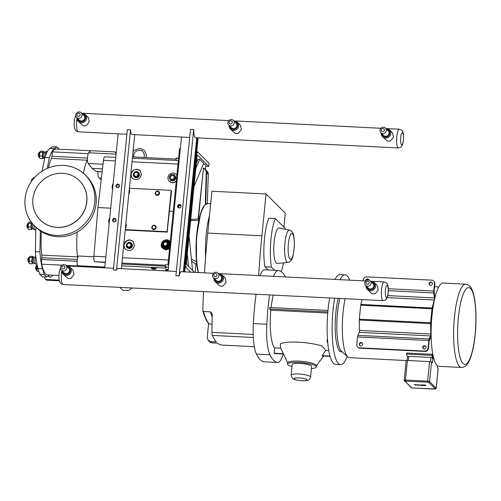 <?xml version="1.0" encoding="UTF-8"?>
<svg xmlns="http://www.w3.org/2000/svg" width="501" height="501" viewBox="0 0 501 501"><rect width="100%" height="100%" fill="white"/><g stroke="black" fill="none" stroke-linecap="round" stroke-linejoin="round"><path stroke-width="0.75" d="M118.374 186.911L118.637 186.366L118.374 186.911M119.294 184.994A1.835 1.747 -45 0 0 116.808 187.487M129.308 189.071A6.526 6.212 135 0 1 128.77 194.457M113.163 183.46A6.526 6.212 -45 0 0 112.575 189.328M112.656 188.539A6.137 5.837 135 0 1 113.101 184.092M129.39 188.27L170.891 190.355L171.179 190.693L167.115 231.412L166.764 231.712L125.263 229.621M114.986 221.11L115.224 220.559L114.986 221.11M115.881 219.194A1.835 1.747 -45 0 0 113.395 221.68M125.895 223.271A6.526 6.212 135 0 1 125.356 228.656M109.75 217.659A6.526 6.212 -45 0 0 109.162 223.527M109.243 222.732A6.137 5.837 135 0 1 109.688 218.292M114.46 218.292A1.835 1.747 135 0 1 115.518 221.317A1.835 1.747 135 0 1 112.675 219.375A1.835 1.747 135 0 1 114.46 218.292M117.873 184.092A1.835 1.747 135 0 1 118.931 187.117A1.835 1.747 135 0 1 116.088 185.176A1.835 1.747 135 0 1 117.873 184.092M118.117 133.83L104.74 267.835M121.361 268.668L134.738 134.669M113.358 270.001L127.36 129.709L130.529 129.865L116.526 270.158L113.358 270.001M132.314 134.55A9.4 2.192 -87.1 0 1 132.183 134.556A9.4 2.192 -87.1 0 1 130.529 129.865M116.526 270.158A9.4 2.192 -87.1 0 1 117.892 268.48A9.4 2.192 -87.1 0 1 118.017 268.498M414.139 384.517L414.584 384.536L414.133 384.505M416.964 384.925L418.579 384.693L417.784 384.962L419.231 385.35L417.784 384.962L418.579 384.693L416.168 385.194L414.696 384.499L416.964 384.925L415.354 385.15L416.149 384.881L414.696 384.499L416.964 384.925M417.164 384.975L418.416 385.307M421.422 385.087L421.159 384.831L421.898 384.868L422.55 385.513L421.898 384.868L421.159 384.831L421.679 385.344L419.287 385L422.55 385.513L420.483 385.413M419.18 385.169L421.679 385.344M423.126 385.545L425.963 385.507L423.351 385.188L425.499 385.05L422.781 384.925L425.324 385.526L422.988 385.413L425.324 385.526M422.606 385.1L425.499 385.05L423.226 385.056L425.775 385.388L425.017 385.638M59.162 149.173L56.951 146.962L54.515 148.54A41.702 9.738 92.9 0 0 49.342 157.696L47.232 168.417M40.305 230.836L39.942 251.865A41.702 9.738 92.9 0 0 42.516 268.749L44.226 274.46L46.725 276.959L49.161 275.387A41.702 9.738 92.9 0 0 49.662 275.011M58.836 275.469L47.564 274.905A40.725 9.506 -87.1 0 1 41.74 264.159A4.897 1.14 -87.1 0 1 41.621 259.493L41.802 257.714A3.263 0.764 92.9 0 0 41.802 255.109A35.897 8.379 -87.1 0 1 41.376 231.55M48.434 167.916A35.897 8.379 -87.1 0 1 51.453 158.41A3.263 0.764 92.9 0 0 51.922 156.274L52.367 151.859A40.725 9.506 -87.1 0 1 56.106 149.022L91.276 150.795M49.342 157.696L44.833 157.464A41.702 9.738 92.9 0 1 50 148.315L52.436 146.737L56.951 146.962M44.833 157.464L42.134 171.135M35.853 227.11L35.433 251.64L39.942 251.865M35.433 251.64A41.702 9.738 92.9 0 0 38.001 268.523L39.711 274.235L44.226 274.46M39.711 274.235L42.209 276.734L46.725 276.959M47.37 151.452L46.53 151.415A3.739 0.87 92.9 0 0 46.436 151.434A3.739 0.87 92.9 0 0 45.453 155.679M44.871 152.11A2.956 0.689 92.9 0 0 44.789 152.122A2.956 0.689 92.9 0 0 44.038 154.884A2.956 0.689 92.9 0 0 44.432 157.947A2.956 0.689 92.9 0 0 44.495 157.99A2.956 0.689 92.9 0 0 44.57 158.015M44.833 152.11L43.681 152.047A2.956 0.689 92.9 0 0 42.867 154.665A2.956 0.689 92.9 0 0 43.249 157.884A2.956 0.689 92.9 0 0 43.387 157.953L44.533 158.015M43.881 152.06L43.556 151.315L42.66 152.442L42.291 156.112L42.823 158.66L43.712 157.533M39.855 151.884A3.15 0.733 92.9 0 0 39.811 151.947A3.15 0.733 92.9 0 0 39.241 154.784A3.15 0.733 92.9 0 0 39.523 157.665A3.15 0.733 92.9 0 0 39.566 157.752M42.823 158.66L39.955 158.516L39.635 157.921L39.811 151.947M42.66 152.442L39.792 152.298L40.687 151.17L43.556 151.315M39.429 155.968L42.291 156.112M32.922 178.287A3.15 0.733 92.9 0 0 32.878 178.35A3.15 0.733 92.9 0 0 32.408 180.097M32.465 180.022L32.878 178.35M33.498 178.725L32.859 178.694L33.755 177.567L34.475 177.605M34.143 225.4A3.739 0.87 92.9 0 0 34.6 229.721A3.739 0.87 92.9 0 0 34.682 229.784A3.739 0.87 92.9 0 0 34.776 229.815L35.803 229.865M32.916 224.053A2.956 0.689 92.9 0 0 33.053 228.882A2.956 0.689 92.9 0 0 33.116 228.932A2.956 0.689 92.9 0 0 33.191 228.951M32.114 223.089A2.956 0.689 92.9 0 0 31.463 226.007A2.956 0.689 92.9 0 0 31.87 228.819A2.956 0.689 92.9 0 0 32.008 228.894L33.154 228.951M31.926 222.851L31.281 223.377L30.912 227.047L31.444 229.596L32.333 228.469M28.476 222.82A3.15 0.733 92.9 0 0 28.432 222.889A3.15 0.733 92.9 0 0 27.862 225.726A3.15 0.733 92.9 0 0 28.144 228.606A3.15 0.733 92.9 0 0 28.188 228.694M31.444 229.596L28.576 229.452L28.256 228.857L28.432 222.889M31.281 223.377L28.413 223.233L29.308 222.106L31.438 222.212M35.84 256.637A3.739 0.87 92.9 0 0 34.976 260.269A3.739 0.87 92.9 0 0 35.483 263.927A3.739 0.87 92.9 0 0 35.565 263.989A3.739 0.87 92.9 0 0 35.665 264.021L36.924 264.083M34.375 257.251A2.956 0.689 92.9 0 0 34.293 257.27A2.956 0.689 92.9 0 0 33.542 260.032A2.956 0.689 92.9 0 0 33.936 263.088A2.956 0.689 92.9 0 0 33.999 263.138A2.956 0.689 92.9 0 0 34.074 263.157M34.337 257.251L33.191 257.195A2.956 0.689 92.9 0 0 32.371 259.806A2.956 0.689 92.9 0 0 32.753 263.025A2.956 0.689 92.9 0 0 32.891 263.1L34.037 263.157M33.385 257.201L33.06 256.456L32.164 257.583L31.801 261.253L32.327 263.802L33.223 262.674M29.359 257.026A3.15 0.733 92.9 0 0 29.315 257.094A3.15 0.733 92.9 0 0 28.745 259.931A3.15 0.733 92.9 0 0 29.027 262.812A3.15 0.733 92.9 0 0 29.071 262.9M32.327 263.802L29.459 263.658L29.146 263.063L29.315 257.094M32.164 257.583L29.302 257.439L30.192 256.312L33.06 256.456M37.105 264.954A3.15 0.733 92.9 0 0 36.56 267.797A3.15 0.733 92.9 0 0 36.849 270.615A3.15 0.733 92.9 0 0 36.892 270.703M38.903 271.542L37.274 271.461L36.961 270.866L37.118 265.016M28.05 226.903L30.912 227.047M28.933 261.109L31.801 261.253M36.748 268.918L38.139 268.987M52.367 151.859L88.076 153.657L88.007 154.358A5.611 1.309 -87.1 0 1 88.433 153.124A40.725 9.506 92.9 0 0 88.076 153.657M102.123 171.799L96.336 171.505A5.611 1.309 -87.1 0 1 96.136 171.43L92.071 168.399L88.195 163.495A5.611 1.309 -87.1 0 1 87.462 159.205A3.263 0.764 -87.1 0 1 87.161 160.207A35.897 8.379 92.9 0 0 83.41 173.283M77.167 232.12A35.897 8.379 92.9 0 0 77.511 256.907A3.263 0.764 -87.1 0 1 77.574 258.284A5.611 1.309 -87.1 0 1 78.751 256.017L93.856 256.775M101.177 179.897L98.472 177.197A3.263 0.764 92.9 0 1 98.039 175.475A35.897 8.379 92.9 0 0 97.695 171.574M44.908 276.871L44.814 277.798A1.635 1.553 135 0 0 46.242 279.47L59.124 280.122M45.247 279.032L45.954 279.746A1.635 1.553 -45 0 0 46.95 280.178L59.281 280.798M48.797 275.619A2.255 2.142 -45 0 0 49.092 276.784M52.448 275.149A2.255 2.142 135 0 1 48.309 275.938M86.761 201.678A27.737 26.39 135 0 1 68.612 225.463A27.737 26.39 135 0 1 40.224 219.952A27.737 26.39 135 0 1 32.884 198.966A27.737 26.39 135 0 1 51.033 175.187A27.737 26.39 135 0 1 79.421 180.698A27.737 26.39 135 0 1 86.761 201.678M85.27 175.006L86.61 176.339A35.897 34.156 135 0 1 96.104 203.5A35.897 34.156 135 0 1 72.62 234.274A35.897 34.156 135 0 1 35.884 227.141L34.544 225.807A35.897 34.156 135 0 1 25.05 198.653A35.897 34.156 135 0 1 48.534 167.879A35.897 34.156 135 0 1 85.27 175.006A35.897 34.156 135 0 1 94.77 202.166A35.897 34.156 135 0 1 71.286 232.94A35.897 34.156 135 0 1 34.544 225.807M79.465 180.736A27.737 26.39 135 0 1 79.509 180.78A27.737 26.39 135 0 1 86.848 201.765A27.737 26.39 135 0 1 68.7 225.544A27.737 26.39 135 0 1 40.312 220.039A27.737 26.39 135 0 1 40.268 219.995M121.831 264.008L165.374 266.2M105.266 262.537L94.439 261.679A4.897 1.14 -87.1 0 1 93.894 256.268L97.933 207.546L103.469 160.326A4.897 1.14 -87.1 0 1 104.747 156.832L115.762 157.383M77.574 258.284A5.611 1.309 92.9 0 0 77.379 265.705A40.788 9.525 92.9 0 0 77.536 266.463M102.461 168.918L92.071 168.399M116.132 153.675L114.992 151.922L116.201 152.999M114.992 151.922L91.821 150.757A40.788 9.525 92.9 0 0 88.652 152.767A5.611 1.309 92.9 0 0 88.433 153.124M121.643 265.849L166.288 268.098L165.28 267.083L168.505 267.196M88.007 154.358A5.611 1.309 92.9 0 0 87.462 159.205M176.064 159.093L132.521 156.901M178.331 160.608L175.939 160.439L176.408 158.097L175.939 160.439M178.569 158.21L176.408 158.097M171.091 190.443L171.586 191.094L167.177 232.12L125.219 230.009M173.265 211.341L169.238 211.14M110.696 208.191L97.933 207.546M136.792 169.181L140.117 170.628L141.501 174.711C139.679 179.621 136.591 180.798 132.239 178.262C129.696 173.465 131.212 170.44 136.792 169.181M176.227 181.663L172.601 182.959L169.257 181.287A4.897 4.659 -45 0 0 176.314 180.786M176.866 175.256A4.897 4.659 -45 0 0 176.177 174.361L176.884 175.087M165.537 267.046L165.518 264.816L168.336 264.779M129.565 239.766L132.928 241.25L134.437 245.459C132.778 250.525 129.728 251.746 125.306 249.135C122.613 244.194 124.035 241.075 129.565 239.766M169.538 248.684L166.081 249.911L162.631 248.133A4.897 4.659 -45 0 0 169.639 247.694M170.202 242.033A4.897 4.659 -45 0 0 169.551 241.206L170.215 241.908M176.177 174.361A4.897 4.659 -45 0 0 169.419 174.536A4.897 4.659 -45 0 0 169.257 181.287M175.6 177.755A3.344 3.181 -45 0 0 175.626 177.523L174.361 174.799A3.344 3.181 -45 0 0 174.179 174.674L171.129 174.523A3.344 3.181 -45 0 0 170.922 174.63L169.138 177.197A3.344 3.181 -45 0 0 169.113 177.429L170.371 180.153A3.344 3.181 -45 0 0 170.559 180.272L173.603 180.429A3.344 3.181 -45 0 0 173.809 180.322L175.6 177.755L175.92 178.074A3.344 3.181 -45 0 0 175.945 177.849L175.651 177.21A3.069 2.918 -45 0 0 174.974 175.757A3.069 2.918 135 0 1 175.688 177.291M175.575 178.569A3.069 2.918 135 0 1 174.467 180.166M173.34 180.717A3.069 2.918 135 0 1 171.53 180.629M140.242 170.766A5.48 5.217 -45 0 0 132.846 171.054A5.48 5.217 -45 0 0 132.439 178.45M138.589 172.519A3.069 2.918 135 0 1 137.481 177.554A3.069 2.918 135 0 1 134.255 176.859M133.116 241.451A5.48 5.217 -45 0 0 125.72 241.87A5.48 5.217 -45 0 0 125.444 249.266M131.525 243.267A3.069 2.918 135 0 1 130.417 248.302A3.069 2.918 135 0 1 127.191 247.607M155.748 268.323A2.129 0.426 -174.3 0 0 153.287 267.759A2.129 0.426 -174.3 0 0 151.584 268.079M163.533 243.824A1.854 1.766 -45 0 0 165.155 245.722A1.854 1.766 -45 0 0 167.134 244.006A1.854 1.766 -45 0 0 165.512 242.102A1.854 1.766 -45 0 0 163.533 243.824M167.66 244.068L166.714 242.021L164.428 241.908L163.082 243.837L164.027 245.885L166.319 245.997L167.66 244.068L167.973 244.382L166.633 246.31L164.347 246.198L166.764 246.555L166.319 245.997M166.714 242.021L167.973 244.382L167.027 242.334M164.027 245.885L164.347 246.198M163.232 244.169L164.259 246.423M168.912 241.72A4.077 3.883 135 0 1 168.931 241.745A4.077 3.883 135 0 1 170.008 244M169.839 245.653A4.077 3.883 135 0 1 163.169 247.513A4.077 3.883 135 0 1 163.144 247.494M178.193 158.191L178.895 157.784M168.236 269.839A3.751 0.751 -174.3 0 0 165.53 270.289L165.568 269.895A3.751 0.751 5.7 0 1 168.28 269.444M165.53 270.289A3.751 0.751 -174.3 0 0 165.618 270.477A3.751 0.751 -174.3 0 0 165.981 270.709M168.23 269.939A3.263 0.651 -174.3 0 0 166.019 270.34L165.963 270.916M173.653 175.995A1.96 1.86 -45 0 0 170.371 177.285A1.96 1.86 -45 0 0 172.889 179.151A1.96 1.86 -45 0 0 173.653 175.995A1.96 1.86 -45 0 0 170.396 177.31A1.96 1.86 -45 0 0 170.904 178.776M169.463 177.235A2.893 2.749 -45 0 0 171.987 180.197A2.893 2.749 -45 0 0 175.081 177.517A2.893 2.749 -45 0 0 172.551 174.561A2.893 2.749 -45 0 0 169.463 177.235M173.603 180.429L173.928 180.748A3.344 3.181 -45 0 0 174.135 180.648L174.548 180.047A3.069 2.918 -45 0 0 175.507 178.669L175.92 178.074M170.371 180.153L170.697 180.473A3.344 3.181 -45 0 0 170.879 180.598L171.586 180.629A3.069 2.918 -45 0 0 173.214 180.711L173.928 180.748M174.361 174.799L175.651 177.21M170.879 180.598L170.559 180.272M174.135 180.648L173.809 180.322M175.945 177.849L175.626 177.523M174.548 180.047L175.507 178.669M171.586 180.629L173.214 180.711M127.066 244.983A1.991 1.898 -45 0 0 128.807 247.024A1.991 1.898 -45 0 0 130.943 245.177A1.991 1.898 -45 0 0 129.195 243.142A1.991 1.898 -45 0 0 127.066 244.983M131.544 245.239L130.504 243.004L128.006 242.879L126.534 244.989L127.567 247.231L130.072 247.356L131.544 245.239L131.776 245.477L130.504 243.004M126.296 245.202A3.069 2.918 -45 0 0 130.247 248.133A3.069 2.918 -45 0 0 131.444 243.179A3.069 2.918 -45 0 0 126.296 245.202M127.567 247.231L130.31 247.588L131.776 245.477M134.13 174.235A1.991 1.898 135 0 1 136.259 172.388A1.991 1.898 135 0 1 138 174.429A1.991 1.898 135 0 1 135.871 176.277A1.991 1.898 135 0 1 134.13 174.235M138.602 174.492L137.568 172.256L135.063 172.131L133.598 174.242L134.631 176.484L137.136 176.609L138.602 174.492L138.84 174.73L137.368 176.84L134.631 176.484M133.354 174.454A3.069 2.918 135 0 1 138.501 172.432A3.069 2.918 135 0 1 137.305 177.385A3.069 2.918 135 0 1 133.354 174.454M137.568 172.256L138.84 174.73M203.412 163.952A8.16 1.635 5.7 0 1 205.836 165.386L205.429 169.463M190.624 220.484L198.765 220.521M196.524 261.697L191.42 259.117M198.866 220.064L198.377 219.062L203.425 168.53L203.769 168.361A4.897 4.659 -45 0 1 206.65 172.757L208.284 174.386L207.326 203.575L208.297 174.404L206.969 171.004A4.897 4.659 135 0 1 208.284 174.386L208.297 174.404M205.892 203.5L207.965 203.65M198.377 219.062L198.803 220.352M205.736 203.487L206.65 172.757L206.262 172.688A4.565 4.346 135 0 0 203.425 168.53L198.077 219.012L190.574 219.425L191.138 220.69A21.211 4.954 -87.1 0 0 190.53 221.386M205.216 169.645C205.729 169.639 205.21 169.119 203.644 168.079L206.969 171.004M203.644 168.079L203.118 168.486M206.262 172.688L205.26 203.149L205.773 203.494M191.626 261.203L195.966 264.265L195.152 272.387M212.042 324.141L209.205 323.997A84.844 19.808 -87.1 0 1 203.431 311.497L210.401 311.847L212.105 313.457L212.242 314.471A256.944 59.982 92.9 0 0 211.948 332.37A4.114 0.958 92.9 0 0 212.343 335.401A102.793 23.998 92.9 0 0 216.332 341.951L210.821 341.669L208.147 340.398L207.226 337.461L208.61 323.59M283.917 227.153L285.307 213.182L266.062 193.968L211.917 191.238L207.74 233.071A256.944 59.982 92.9 0 0 204.521 272.857M203.512 291.595A256.944 59.982 92.9 0 0 202.824 310.62L203.431 311.497M266.062 193.968L261.885 235.796A256.944 59.982 92.9 0 0 258.666 275.588M260.05 275.656A32.634 7.615 -87.1 0 1 264.772 269.82A32.634 7.615 -87.1 0 1 264.854 269.826M268.098 269.989L264.891 266.789A32.12 7.496 -87.1 0 1 268.812 218.229L275.306 218.555A32.12 7.496 92.9 0 0 271.385 267.114L274.586 270.315M205.598 257.357A38.539 8.999 -87.1 0 1 209.493 215.511M256.067 294.244A89.936 20.992 92.9 0 0 253.356 323.571A32.634 7.615 92.9 0 0 256.443 354.101A89.936 20.992 92.9 0 0 264.115 361.76A32.634 7.615 92.9 0 0 264.196 361.766A32.634 7.615 92.9 0 0 264.271 361.772M269.544 294.92A89.936 20.992 92.9 0 0 266.833 324.247L253.356 323.571M208.147 340.398L209.744 341.983L212.048 342.897L217.566 343.179A102.793 23.998 92.9 0 0 221.774 345.057L254.339 346.698M209.205 323.997L208.635 323.327M283.29 353.988A32.634 7.615 -87.1 0 1 277.667 362.448A32.634 7.615 -87.1 0 1 277.592 362.442L264.115 361.76M256.443 354.101L269.914 354.777A89.936 20.992 92.9 0 0 277.592 362.442M269.914 354.777A32.634 7.615 -87.1 0 1 266.833 324.247M285.376 276.934A89.936 20.992 92.9 0 0 278.331 270.502A32.634 7.615 -87.1 0 0 278.249 270.496A32.634 7.615 -87.1 0 0 273.527 276.333M334.637 298.201A44.965 10.496 92.9 0 0 338.457 363.576A44.965 10.496 92.9 0 0 340.574 364.647A44.965 10.496 92.9 0 0 347.174 356.368M349.692 280.172A44.965 10.496 92.9 0 0 347.212 275.901A44.965 10.496 92.9 0 0 345.095 274.83A44.965 10.496 92.9 0 0 339.991 279.683M342.164 351.865L341.219 351.821A32.12 7.496 -87.1 0 1 335.839 312.756A32.12 7.496 -87.1 0 1 338.25 298.383M345.095 274.83L340.11 274.579A44.965 10.496 92.9 0 0 335 279.433M329.652 297.951A44.965 10.496 92.9 0 0 333.472 363.325A44.965 10.496 92.9 0 0 335.582 364.396L340.574 364.647M330.084 356.343L322.531 355.96A19.977 4.008 5.7 0 0 322.193 355.629L329.996 356.023M287.699 363L280.529 347.613L280.335 343.955A24.33 4.878 5.7 0 1 298.408 342.189A24.33 4.878 5.7 0 1 322.137 346.059L325.807 350.431L322.193 355.629M325.807 350.431L328.781 350.581M327.754 313.05L270.834 310.188L269.638 308.992L269.788 307.489L327.986 310.42M283.503 353.994L274.442 353.543L274.11 353.205L274.642 347.857A32.377 7.559 -87.1 0 1 270.834 310.188M274.642 347.857L280.785 348.164M271.11 307.558A32.377 7.559 -87.1 0 1 273.295 295.108M327.848 311.923L269.638 308.992M327.76 342.884L327.047 341.563L327.397 338.15M327.648 341.594L327.047 341.563M281.186 271.655A32.12 7.496 92.9 0 0 283.535 262.862M285.226 229.251A32.12 7.496 92.9 0 0 285.138 228.375L275.306 218.555M274.135 241.877A17.742 4.14 -87.1 0 1 279.032 228.036L289.44 230.078A16.22 3.789 92.9 0 0 284.969 242.734A16.22 3.789 92.9 0 0 287.812 262.461L277.247 263.445A17.742 4.14 -87.1 0 1 274.135 241.877M264.891 266.789L271.385 267.114M406.324 360.545L349.397 357.676A37.556 8.768 -87.1 0 1 347.8 356.937L341.5 351.27A32.12 7.496 -87.1 0 1 341.356 351.132A32.12 7.496 -87.1 0 1 337.486 312.837A32.12 7.496 -87.1 0 1 339.897 298.464M274.11 353.205L283.347 353.668M291.983 366.651A14.385 2.887 5.7 0 1 287.931 364.809A14.385 2.887 5.7 0 1 287.593 364.083L287.718 362.83A14.385 2.887 5.7 0 1 300.6 361.24A14.385 2.887 5.7 0 1 316.006 364.966A14.385 2.887 5.7 0 1 316.35 365.686L316.225 366.945A14.385 2.887 5.7 0 1 311.409 368.592M287.593 364.083A14.385 2.887 5.7 0 1 300.475 362.492A14.385 2.887 5.7 0 1 315.88 366.218A14.385 2.887 5.7 0 1 316.225 366.945M291.131 375.136L292.189 364.546A9.763 1.96 5.7 0 1 300.932 363.463A9.763 1.96 5.7 0 1 311.39 365.993A9.763 1.96 5.7 0 1 311.622 366.482L310.564 377.078C309.662 379.313 308.948 380.303 308.409 380.046C308.209 380.484 306.261 380.735 302.579 380.798C294.544 380.096 293.905 379.37 292.233 378.098L291.131 375.136A9.763 1.96 5.7 0 1 299.874 374.059A9.763 1.96 5.7 0 1 310.332 376.583A9.763 1.96 5.7 0 1 310.564 377.078M208.779 323.79C206.512 321.116 204.54 316.832 202.861 310.952L202.824 310.62M438.976 366.337A41.702 9.738 -87.1 0 1 437.016 365.342A41.702 9.738 -87.1 0 1 431.618 319.882A41.702 9.738 -87.1 0 1 443.172 283.04L465.673 284.173A41.702 9.738 92.9 0 0 454.119 321.016A41.702 9.738 92.9 0 0 459.517 366.475A41.702 9.738 92.9 0 0 461.477 367.471L438.976 366.337M357.639 346.942L357.996 347.293A3.263 3.106 -45 0 0 359.987 348.164L359.63 347.813A3.263 3.106 135 0 1 356.781 344.469L357.532 336.935A2.417 0.564 -87.1 0 1 357.877 335.357L359.273 332.345A1.635 0.382 92.9 0 0 359.543 330.435L359.273 320.02L430.572 323.615L430.841 334.029A1.635 0.382 -87.1 0 1 430.578 335.939L429.182 338.952A2.417 0.564 92.9 0 0 428.831 340.523L428.079 348.063A3.263 3.106 135 0 1 424.597 351.082L424.948 351.439A3.263 3.106 -45 0 0 428.436 348.42L429.188 340.88L430.697 337.355A3.263 0.764 92.9 0 0 431.148 335.426M359.63 347.813L424.597 351.082M426.069 347.481A1.728 1.647 135 0 1 423.17 348.621A1.728 1.647 135 0 1 423.84 345.828A1.728 1.647 135 0 1 426.069 347.481M359.33 344.118A1.728 1.647 135 0 1 362.229 342.978A1.728 1.647 135 0 1 361.559 345.771A1.728 1.647 135 0 1 359.33 344.118M359.987 348.164L424.948 351.439M434.793 298.295A3.263 0.764 92.9 0 0 434.724 296.999L434.129 291.375L434.881 283.842A3.263 3.106 -45 0 0 434.016 281.374L433.666 281.017A3.263 3.106 135 0 1 434.53 283.485L433.772 291.025A2.417 0.564 92.9 0 0 433.772 292.947L434.367 297.945A1.635 0.382 -87.1 0 1 434.242 299.993L432.131 308.027L360.826 304.439L362.104 299.585M363.131 280.848L363.225 279.896A3.263 3.106 135 0 1 366.713 276.871L431.674 280.147A3.263 3.106 135 0 1 433.666 281.017M365.692 280.929A1.728 1.647 135 0 1 368.987 280.059M432.419 283.86A1.728 1.647 135 0 1 429.52 285A1.728 1.647 135 0 1 430.19 282.207A1.728 1.647 135 0 1 432.419 283.86M347.8 356.937A37.556 8.768 -87.1 0 1 347.638 356.775A37.556 8.768 -87.1 0 1 345.108 298.728M407.432 357.013A38.859 9.074 -87.1 0 1 406.536 354.063L406.774 353.03L432.125 354.307A37.556 8.768 92.9 0 0 434.11 359.655M432.125 282.739A1.728 1.647 -45 0 0 429.708 285.163M362.392 343.172A1.728 1.647 -45 0 0 359.981 345.59M368.742 279.552A1.728 1.647 -45 0 0 366.081 280.591M425.775 346.366A1.728 1.647 -45 0 0 423.358 348.784M438.106 368.761A1.635 0.326 -174.3 0 0 438.162 368.692A1.635 0.326 -174.3 0 0 438.125 368.604L437.279 367.765L437.479 365.749M406.536 354.063L431.893 355.341A38.859 9.074 92.9 0 0 432.82 358.39L430.935 357.432L430.509 361.691M408.334 360.526L408.753 356.317L407.445 356.912L407.088 360.469M408.753 356.317L430.935 357.432M432.125 354.307L431.893 355.341M432.82 358.39L432.376 362.868L431.53 362.029A1.635 0.326 -174.3 0 0 429.595 361.597L427.641 381.167L405.453 380.052L407.407 360.476A1.635 0.326 -174.3 0 0 406.142 360.67A1.635 0.326 -174.3 0 0 406.179 360.751M407.407 360.476L429.595 361.597M360.826 304.439A1.635 0.382 92.9 0 0 360.701 305.184L432 308.779L430.603 322.769L359.305 319.181A1.635 0.382 92.9 0 0 359.273 320.02M359.305 319.181L360.701 305.184M430.572 323.615A1.635 0.382 -87.1 0 1 430.603 322.769M432 308.779A1.635 0.382 -87.1 0 1 432.131 308.027M240.405 125.181L241.394 129.496L238.37 133.247A4.897 4.659 135 0 1 234.812 133.072L230.466 129.095A4.897 4.659 -45 0 0 238.219 127.517A4.897 4.659 -45 0 0 237.386 122.169L240.405 125.181M392.515 132.84L393.51 137.161L390.479 140.913A4.897 4.659 135 0 1 386.929 140.731L382.582 136.76A4.897 4.659 -45 0 0 390.329 135.176A4.897 4.659 -45 0 0 389.496 129.828L392.515 132.84M88.289 117.522L89.284 121.837L86.253 125.588A4.897 4.659 135 0 1 82.703 125.407L78.356 121.436A4.897 4.659 -45 0 0 86.103 119.852A4.897 4.659 -45 0 0 85.27 114.504L88.289 117.516M81.231 112.775L83.943 115.48A3.263 3.106 135 0 1 81.319 120.973A3.263 3.106 135 0 1 79.327 120.102L76.622 117.397A3.263 3.106 -45 0 0 81.788 116.338A3.263 3.106 -45 0 0 79.246 111.905A3.263 3.106 -45 0 0 76.622 117.397M78.732 113.132A1.647 1.566 -45 0 0 76.979 114.654A1.647 1.566 -45 0 0 78.413 116.338A1.647 1.566 -45 0 0 80.173 114.817A1.647 1.566 -45 0 0 78.732 113.132M385.457 128.099L388.169 130.805A3.263 3.106 135 0 1 385.545 136.297A3.263 3.106 135 0 1 383.559 135.427L380.848 132.721A3.263 3.106 -45 0 0 386.014 131.663A3.263 3.106 -45 0 0 383.472 127.229A3.263 3.106 -45 0 0 380.848 132.721M382.958 128.456A1.647 1.566 -45 0 0 381.205 129.978A1.647 1.566 -45 0 0 382.639 131.663A1.647 1.566 -45 0 0 384.399 130.141A1.647 1.566 -45 0 0 382.958 128.456M233.347 120.44L236.052 123.146A3.263 3.106 135 0 1 233.428 128.638A3.263 3.106 135 0 1 231.443 127.761L228.732 125.056A3.263 3.106 -45 0 0 233.898 124.004A3.263 3.106 -45 0 0 231.356 119.57A3.263 3.106 -45 0 0 228.732 125.056M230.848 120.791A1.647 1.566 -45 0 0 229.089 122.319A1.647 1.566 -45 0 0 230.529 123.997A1.647 1.566 -45 0 0 232.282 122.476A1.647 1.566 -45 0 0 230.848 120.791M180.967 205.304A1.835 1.747 -45 0 0 178.481 207.79M179.233 207.984A1.378 1.309 135 0 1 179.151 205.974A1.378 1.309 135 0 1 181.162 206.049M192.559 270.446L189.077 235.965M186.785 264.685L186.497 261.81M187.28 253.963L188.539 266.432M194.012 186.547L203.688 163.282L199.667 159.268L195.81 168.549M199.667 159.268L198.083 159.193L196.317 163.432M197.25 151.665L209.049 163.213L208.729 166.395L205.736 166.407M208.729 166.395L197.175 154.859L186.266 264.159L194.469 272.35M190.781 272.168L185.946 267.34L186.065 266.131L185.677 267.071L185.226 267.052M185.201 267.302L185.946 267.34M196.805 150.995L197.369 152.886L197.488 151.678M185.264 266.657L185.677 267.071M168.774 264.453L167.967 264.415L168.705 265.148M167.967 264.415L179.515 148.747L180.322 148.791M179.189 207.984A1.835 1.747 135 0 1 178.131 204.959A1.835 1.747 135 0 1 180.98 206.9A1.835 1.747 135 0 1 179.189 207.984M197.338 137.825L183.967 271.824M198.12 137.863L184.744 271.861M168.123 271.022L181.494 137.024M225.162 277.873L226.158 282.195L223.127 285.939A4.897 4.659 135 0 1 219.57 285.764L215.23 281.787A4.897 4.659 -45 0 0 222.976 280.209A4.897 4.659 -45 0 0 222.143 274.861L225.162 277.873M377.272 285.539L378.268 289.854L375.243 293.605A4.897 4.659 135 0 1 371.686 293.423L367.339 289.453A4.897 4.659 -45 0 0 375.092 287.868A4.897 4.659 -45 0 0 374.26 282.526L377.272 285.539M73.046 270.214L74.042 274.529L71.017 278.28A4.897 4.659 135 0 1 67.46 278.099L63.113 274.128A4.897 4.659 -45 0 0 70.866 272.544A4.897 4.659 -45 0 0 70.034 267.202L73.046 270.214M65.988 265.474L68.7 268.179A3.263 3.106 135 0 1 66.076 273.665A3.263 3.106 135 0 1 64.09 272.795L61.379 270.089A3.263 3.106 -45 0 0 66.545 269.037A3.263 3.106 -45 0 0 64.003 264.597A3.263 3.106 -45 0 0 61.379 270.089M63.489 265.824A1.647 1.566 -45 0 0 61.736 267.346A1.647 1.566 -45 0 0 63.17 269.031A1.647 1.566 -45 0 0 64.93 267.509A1.647 1.566 -45 0 0 63.489 265.824M370.214 280.798L372.926 283.503A3.263 3.106 135 0 1 370.302 288.989A3.263 3.106 135 0 1 368.316 288.119L365.605 285.413A3.263 3.106 -45 0 0 370.771 284.361A3.263 3.106 -45 0 0 368.229 279.921A3.263 3.106 -45 0 0 365.605 285.413M367.715 281.149A1.647 1.566 -45 0 0 365.962 282.67A1.647 1.566 -45 0 0 367.396 284.355A1.647 1.566 -45 0 0 369.156 282.833A1.647 1.566 -45 0 0 367.715 281.149M218.104 273.133L220.816 275.838A3.263 3.106 135 0 1 218.192 281.33A3.263 3.106 135 0 1 216.2 280.46L213.495 277.754A3.263 3.106 -45 0 0 218.661 276.696A3.263 3.106 -45 0 0 216.113 272.262A3.263 3.106 -45 0 0 213.495 277.754M215.605 273.49A1.647 1.566 -45 0 0 213.846 275.011A1.647 1.566 -45 0 0 215.286 276.696A1.647 1.566 -45 0 0 217.039 275.174A1.647 1.566 -45 0 0 215.605 273.49M179.195 275.957L175.901 275.675L190.505 129.339L193.674 129.502L179.195 275.957A9.4 2.192 -87.1 0 1 181.268 271.674A9.4 2.192 -87.1 0 1 181.4 271.692M195.697 137.737A9.4 2.192 -87.1 0 1 195.565 137.75A9.4 2.192 -87.1 0 1 193.799 129.627L193.674 129.502M183.379 271.792L196.755 137.794M175.901 275.675L179.07 275.832M412.498 387.956L411.528 387.743L404.94 381.161L427.735 382.144L428.706 382.357L435.294 388.939L412.58 387.962M50 148.315L54.515 148.54M38.001 268.523L42.516 268.749M51.922 156.274L87.493 158.065M51.453 158.41L87.161 160.207M41.802 255.109L77.511 256.907M41.802 257.714L77.354 259.505M41.621 259.493L77.179 261.284M41.74 264.159L61.986 265.173M65.888 265.373L77.43 265.956M46.95 280.178L46.242 279.47M101.384 178.118L99.286 178.012M165.468 265.261L121.925 263.063M105.298 262.23L94.439 261.679M77.379 265.705L104.815 267.083M88.195 163.495L103.012 164.247M96.136 171.43L102.129 171.73M88.652 152.767L116.088 154.151M177.987 164.077L132.032 161.76M115.412 160.927L103.469 160.326M168.405 260.019L122.457 257.708M105.836 256.869L93.894 256.268M165.518 264.816L165.292 267.071M156.105 227.586L156.149 227.542A2.223 2.117 135 0 1 153.769 229.608A2.223 2.117 135 0 1 151.828 227.322L151.966 227.379M152.122 227.26L151.828 227.322A2.223 2.117 135 0 1 154.202 225.256A2.223 2.117 135 0 1 156.149 227.542L155.679 227.435A1.835 1.741 135 0 1 153.719 229.145A1.835 1.741 135 0 1 152.122 227.26A1.835 1.741 135 0 1 154.083 225.556A1.835 1.741 135 0 1 155.679 227.435L155.586 227.423A1.741 1.653 135 0 1 153.719 229.045A1.741 1.653 135 0 1 152.204 227.254L152.122 227.26M152.204 227.254A1.741 1.653 135 0 1 154.064 225.638A1.741 1.653 135 0 1 155.586 227.423M155.241 193.117A2.223 2.117 135 0 1 157.615 191.063A2.223 2.117 135 0 1 159.562 193.336A2.223 2.117 135 0 1 157.182 195.396A2.223 2.117 135 0 1 155.241 193.117M155.535 193.054A1.835 1.741 135 0 1 157.496 191.357A1.835 1.741 135 0 1 159.093 193.236A1.835 1.741 135 0 1 157.139 194.933A1.835 1.741 135 0 1 155.535 193.054M155.617 193.048A1.741 1.653 135 0 1 157.477 191.438A1.741 1.653 135 0 1 158.999 193.217A1.741 1.653 135 0 1 157.139 194.833A1.741 1.653 135 0 1 155.617 193.048M151.496 268.329A2.223 0.445 5.7 0 1 151.484 268.311A2.223 0.445 5.7 0 1 153.212 267.954A2.223 0.445 5.7 0 1 155.817 268.542A2.223 0.445 5.7 0 1 155.817 268.743C156.838 268.536 155.943 268.204 153.112 267.747C151.296 267.929 150.751 268.116 151.484 268.311L151.828 268.711A1.835 0.369 5.7 0 1 151.828 268.711A1.835 0.369 5.7 0 1 153.25 268.423A1.835 0.369 5.7 0 1 155.398 268.905A1.835 0.369 5.7 0 1 155.398 269.068A1.835 0.369 5.7 0 1 155.141 269.169M152.054 268.855A1.835 0.369 5.7 0 1 151.841 268.73L154.001 269.237A1.741 0.351 5.7 0 1 151.928 268.768A1.741 0.351 5.7 0 1 153.237 268.473A1.741 0.351 5.7 0 1 155.304 268.937A1.741 0.351 5.7 0 1 153.995 269.231L155.817 268.743M167.202 242.196L166.871 242.177M166.764 246.555L168.236 244.438M162.625 244.187A3.457 3.294 -45 0 0 165.624 247.914A3.457 3.294 -45 0 0 169.319 244.707A3.457 3.294 -45 0 0 165.606 241.206M168.167 242.133A3.263 3.106 135 0 1 166.952 247.456A3.263 3.106 135 0 1 163.558 246.749M162.875 244.169A2.937 2.793 135 0 1 166.019 241.444A2.937 2.793 135 0 1 168.58 244.45A2.937 2.793 135 0 1 165.443 247.175A2.937 2.793 135 0 1 162.875 244.169M162.631 244.219A3.263 3.106 -45 0 0 166.833 247.337A3.263 3.106 -45 0 0 168.104 242.071A3.263 3.106 -45 0 0 162.631 244.219M169.983 244.237A4.077 3.883 -45 0 0 162.042 244.382A4.077 3.883 -45 0 0 169.877 245.321M162.192 244.35A3.883 3.695 135 0 1 166.338 240.756A3.883 3.695 135 0 1 169.733 244.732A3.883 3.695 135 0 1 165.587 248.327A3.883 3.695 135 0 1 162.192 244.35M169.682 247.243A4.697 4.471 135 0 1 162.731 247.957A4.697 4.471 135 0 1 163.426 241A4.697 4.471 135 0 1 170.165 242.403M169.551 241.206A4.897 4.659 -45 0 0 162.794 241.382A4.897 4.659 -45 0 0 162.631 248.133C157.84 244.876 165.844 236.466 169.551 241.206M168.154 270.659A3.263 0.651 -174.3 0 0 166.044 270.922M166.764 231.712L167.177 232.12M167.522 231.813L167.115 231.412M171.179 190.693L171.586 191.094M198.54 272.557A38.539 8.999 -87.1 0 1 197.588 229.445A38.539 8.999 -87.1 0 1 207.433 203.594L210.664 203.757M205.028 204.796A38.145 8.905 92.9 0 0 196.793 233.873A38.145 8.905 92.9 0 0 198.308 272.544M207.74 233.071L261.885 235.796M212.343 335.401L253.343 337.467M253.218 334.449L211.948 332.37M212.048 342.897A102.793 23.998 -87.1 0 1 210.821 341.669M288.401 243.574A12.988 3.031 -87.1 0 1 293.736 236.848A12.988 3.031 -87.1 0 1 291.544 258.779A12.988 3.031 -87.1 0 1 288.401 243.574M306.844 379.608A6.5 1.303 5.7 0 1 301.946 380.704A6.5 1.303 5.7 0 1 294.219 378.969A6.5 1.303 5.7 0 1 299.116 377.873A6.5 1.303 5.7 0 1 306.844 379.608M210.401 311.847A84.844 19.808 92.9 0 0 212.18 317.133M357.532 336.935L428.831 340.523M388.306 288.733L433.772 291.025M388.331 290.655L433.772 292.947M387.78 295.596L434.367 297.945M387.173 297.619L434.242 299.993M359.543 330.435L430.841 334.029M359.273 332.345L430.578 335.939M357.877 335.357L429.182 338.952M438.125 368.604L436.171 388.181L429.576 381.605L431.53 362.029M428.706 382.357A0.814 0.777 135 0 0 429.576 381.605A1.635 0.326 -174.3 0 0 427.641 381.167L427.735 382.144M435.294 388.939A0.814 0.777 -45 0 0 436.171 388.181A1.635 0.326 -174.3 0 1 436.208 388.262L438.162 368.692M436.133 388.35A1.635 0.326 -174.3 0 0 436.208 388.262L434.68 389.077M404.94 381.161A0.814 0.777 135 0 1 404.226 380.328A1.635 0.326 -174.3 0 1 404.188 380.246L406.142 360.67M405.553 381.023L405.453 380.052A1.635 0.326 -174.3 0 0 404.188 380.246L411.033 387.523A0.814 0.777 -45 0 0 411.528 387.743M434.762 389.077L412.536 387.974L411.033 387.523M470.483 288.507A38.439 8.974 -87.1 0 1 475.117 334.342A38.439 8.974 -87.1 0 1 463.005 363.457A38.439 8.974 -87.1 0 1 458.371 317.621A38.439 8.974 -87.1 0 1 470.483 288.507M428.436 348.42L428.079 348.063M434.53 283.485L434.881 283.842M75.745 115.073L74.361 119.557L74.085 124.83L74.636 128.525L76.133 130.961L78.313 131.826A9.381 2.192 -87.1 0 1 77.016 118.292M402.622 132.771A6.118 1.428 -87.1 0 1 402.879 142.873A6.118 1.428 -87.1 0 1 400.575 140.568A6.118 1.428 -87.1 0 1 402.622 132.771M399.328 129.208A9.381 2.192 92.9 0 0 396.667 138.47A9.381 2.192 92.9 0 0 398.383 147.952C402.441 146.868 400.668 147.275 402.372 145.033C404.069 140.894 404.006 131.3 401.758 130.304L399.328 129.208L387.217 128.6M82.296 113.84A4.077 3.883 135 0 1 85.583 118.123A4.077 3.883 135 0 1 77.68 118.455M77.054 117.829A4.897 4.659 -45 0 0 78.356 121.436L77.041 117.691M386.522 129.164A4.077 3.883 135 0 1 389.809 133.448A4.077 3.883 135 0 1 381.906 133.78M381.28 133.153A4.897 4.659 -45 0 0 382.582 136.76L381.267 133.016M234.405 121.499A4.077 3.883 135 0 1 237.693 125.789A4.077 3.883 135 0 1 229.796 126.12M229.164 125.488A4.897 4.659 -45 0 0 230.466 129.095L229.151 125.35M60.502 267.766L59.118 272.256L58.842 277.523L59.394 281.218L60.89 283.654L63.07 284.518A9.381 2.192 -87.1 0 1 61.78 270.985M387.379 285.47A6.118 1.428 -87.1 0 1 387.642 295.565A6.118 1.428 -87.1 0 1 385.332 293.26A6.118 1.428 -87.1 0 1 387.379 285.47M384.085 281.906A9.381 2.192 92.9 0 0 381.43 291.162A9.381 2.192 92.9 0 0 383.14 300.644C387.204 299.567 385.426 299.974 387.129 297.732C388.832 293.586 388.763 283.992 386.515 283.002L384.085 281.906L371.974 281.293M67.053 266.532A4.077 3.883 135 0 1 70.34 270.816A4.077 3.883 135 0 1 62.443 271.154M61.811 270.521A4.897 4.659 -45 0 0 63.113 274.128L61.798 270.383M371.279 281.856A4.077 3.883 135 0 1 374.566 286.14A4.077 3.883 135 0 1 366.669 286.478M366.037 285.846A4.897 4.659 -45 0 0 367.339 289.453L366.024 285.708M219.169 274.197A4.077 3.883 135 0 1 222.457 278.481A4.077 3.883 135 0 1 214.553 278.813M213.921 278.18A4.897 4.659 -45 0 0 215.23 281.787L213.914 278.049M133.034 151.722L134.111 150.444L139.81 148.302L144.319 150.269L146.417 154.953L146.073 157.583M133.786 156.963L133.717 155.416C133.905 150.519 141.031 148.759 142.998 151.715L144.445 154.834L144.031 157.477M132.051 287.994L128.732 290.499L122.858 290.311L119.802 287.38M122.288 287.505L129.44 287.862M44.789 152.122L46.436 151.434M39.748 152.066A3.463 3.463 0 0 0 39.473 157.546M32.816 178.469A3.463 3.463 0 0 0 31.338 181.575M33.116 228.932L34.682 229.784M28.375 223.001A3.463 3.463 0 0 0 28.1 228.481M33.999 263.138L35.565 263.989M34.293 257.27L35.84 256.618M29.258 257.207A3.463 3.463 0 0 0 28.983 262.687M37.074 265.016A3.463 3.463 0 0 0 36.798 270.49M175.932 160.414L132.389 158.222M151.803 227.335C152.987 230.272 154.458 230.354 156.206 227.573C155.022 224.636 153.556 224.554 151.803 227.335M155.222 193.129C156.907 190.486 158.372 190.455 159.631 193.035C157.959 196.179 156.487 196.21 155.222 193.129M168.223 242.19L168.104 242.071C165.618 238.902 160.295 244.501 163.495 246.692L163.614 246.805M168.931 241.745L168.887 241.695C165.793 237.743 159.13 244.751 163.119 247.469L163.169 247.513M165.28 267.083L165.512 264.779M176.158 158.141L175.926 160.445M198.283 272.544L196.511 261.578L196.455 237.687L200.638 213.219L204.383 205.316L207.433 203.594M196.661 263.125L195.966 264.265M264.196 361.766L277.667 362.448M264.772 269.82L278.249 270.496M287.812 262.461C291.601 261.246 292.903 260.107 294.331 246.78C294.337 232.915 293.047 231.594 289.44 230.078M316.331 365.862L323.583 356.017M438.738 286.967L434.592 286.76M437.323 367.809L437.523 365.78M465.673 284.173C471.673 285.501 472.374 290.755 473.558 294.175C476.37 304.952 476.539 321.786 475.192 334.505C474.178 344.475 472.512 352.535 470.182 358.685C468.767 361.584 467.615 366.713 461.477 367.471M78.313 131.826L126.91 134.274M132.057 134.531L189.697 137.437M195.44 137.725L398.383 147.952M82.991 113.276L228.782 120.616M235.107 120.935L380.892 128.281M85.27 114.504L81.644 113.188M389.496 129.828L385.87 128.513M237.386 122.169L233.754 120.847M63.07 284.518L383.14 300.644M67.748 265.968L113.533 268.273M117.76 268.486L176.321 271.436M181.143 271.68L213.539 273.314M219.864 273.634L365.649 280.973M70.034 267.202L66.401 265.881M374.26 282.526L370.627 281.205M222.143 274.861L218.511 273.546"/></g></svg>
